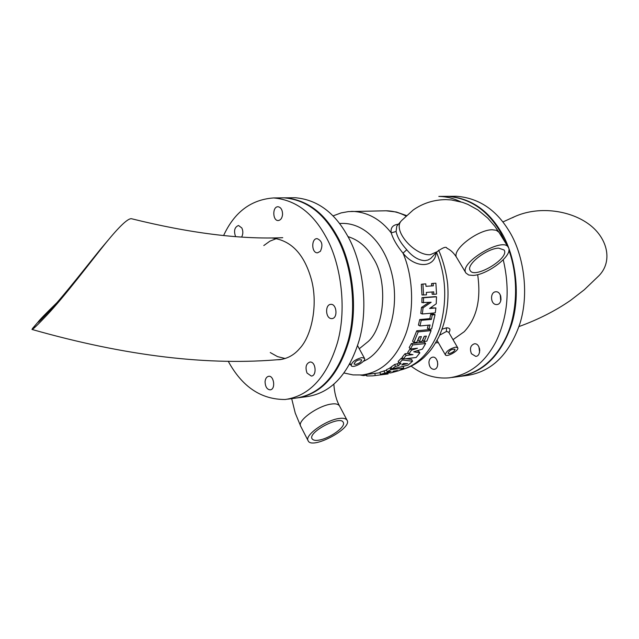 <?xml version="1.0" encoding="UTF-8"?>
<svg xmlns="http://www.w3.org/2000/svg" width="639" height="639" viewBox="0 0 639 639"><rect width="100%" height="100%" fill="white"/><g stroke="black" fill="none" stroke-linecap="round" stroke-linejoin="round"><path stroke-width="0.96" d="M512.502 217.731L514.539 216.685C537.846 206.085 568.414 209.872 587.72 223.362C607.306 236.917 613.352 260.88 599.055 275.601L584.254 289.794L570.603 300.354C555.259 310.929 538.046 319.668 518.964 326.569M131.594 218.754L131.354 218.698C127.76 218.466 119.373 226.398 106.21 242.501C89.987 262.605 64.731 296.232 47.014 315.043C37.645 324.939 32.629 329.74 31.974 329.444L36.247 324.149M108.087 240.208L100.451 249.282C86.209 266.814 65.282 293.86 50.777 309.564C42.629 318.31 38.34 322.583 37.909 322.368L37.989 322.136C39.61 319.859 45.864 313.437 56.743 302.862M228.219 361.235C242.181 386.859 261.191 399.615 285.25 399.495C309.611 395.916 327.04 376.89 337.52 342.416C347.408 307.087 340.387 261.463 325.379 235.871C312.367 212.483 295.114 199.839 273.628 197.938C251.079 199.576 234.409 212.1 223.61 235.527M272.294 238.043C291.192 240.432 304.188 254.122 311.281 279.115C318.302 304.124 311.824 335.731 299.739 348.447C294.188 355.02 287.382 358.767 279.307 359.693L276.783 359.765M307.024 373.056C305.083 367.265 306.041 363.599 309.899 362.049C315.986 361.275 317.04 376.028 311.297 376.051L307.024 373.056M265.057 381.842C265.329 378.647 266.551 376.794 268.731 376.283C273.971 375.381 275.96 389.478 270.145 389.854C267.022 389.486 265.329 386.819 265.057 381.842M330.898 318.549C325.347 317.599 325.051 304.42 330.85 304.356C336.713 303.653 338.191 318.462 331.801 318.621L330.898 318.549M320.379 251.303L317.535 252.82C311.321 253.228 311.153 238.251 317.144 238.635C322.112 240.815 323.19 245.041 320.379 251.303M282.582 214.337C282.182 218.099 280.721 220.175 278.197 220.551C272.581 220.886 272.158 206.461 278.069 206.74C280.92 207.284 282.43 209.816 282.582 214.337M235.575 236.59C233.594 230.775 234.577 227.069 238.523 225.495L241.838 227.979C243.227 231.086 243.163 234.098 241.662 237.021M287.782 399.159L295.641 398.121C320.051 394.535 337.504 375.62 348.007 341.362C357.92 306.265 350.915 260.944 335.906 235.519C322.879 212.292 305.618 199.727 284.099 197.842L281.839 197.866M285.202 358.527L277.526 356.618L270.249 352.544M263.803 245.552L269.922 241.143L276.847 238.419M466.734 375.524C491.367 371.922 509.043 354.781 519.763 324.101C529.899 292.694 523.189 252.421 508.309 229.8C495.417 209.121 478.108 197.938 456.398 196.261L454.105 196.277M459.337 376.515C483.683 372.545 501.112 355.148 511.623 324.332C521.52 292.814 514.738 252.693 499.954 230.08C487.046 209.272 469.729 198.026 448.011 196.333L445.726 196.357M479.753 350.643L479.49 348.471M501 299.779L500.672 295.825M449.225 353.615L447.979 353.287C449.433 350.324 451.789 348.974 455.04 349.221C454.704 351.115 452.763 352.576 449.225 353.615M355.588 364.446L354.046 364.03C355.603 360.811 358.136 359.43 361.658 359.877C361.378 361.874 359.35 363.391 355.588 364.446M439.68 335.179L446.437 331.465L448.61 332.136M448.913 332.615C450.862 329.468 450.04 327.863 446.445 327.815L442.148 329.189M455.519 347.121L457.676 347.696C459.593 350.364 446.549 357.744 445.335 354.797C445.926 351.482 449.321 348.926 455.519 347.121M361.842 357.592L364.494 358.319C366.578 361.354 352.552 368.951 351.194 365.572C351.69 362.081 355.236 359.422 361.842 357.592M436.149 252.756C434.824 268.172 415.182 268.596 403.009 253.164C397.035 245.863 393.105 239.098 391.228 232.876C390.373 227.764 392.785 224.864 398.464 224.185M408.473 353.375L404.99 353.766L402.187 357.233L403.241 358.99L416.157 357.497L419.855 352.872L413.713 351.793L422.419 349.102L425.63 343.542L412.706 344.924L410.446 348.99L417.451 348.223L411.428 350.212L408.896 353.974L412.978 354.653L406.124 355.436L403.241 358.99M410.19 348.694L407.738 352.345L408.896 353.974M425.63 343.542L424.32 342.161L411.396 343.534L409.192 347.488L411.428 350.212M419.855 352.872L418.697 351.25L416.564 350.923M398.824 362.64L397.426 363.807L394.63 364.478L391.084 367.018L391.827 369.03L407.978 365.181L412.554 361.259L402.378 359.957L399.143 363.264L401.012 363.383L398.281 365.74L395.469 366.419L391.827 369.03M402.874 358.375L401.348 358.175L398.201 361.394L399.143 363.264M412.554 361.259L411.596 359.422L405.589 358.719M386.627 370.205L379.989 372.217L380.429 374.35L388.488 372.793L390.549 372.952L398.736 370.732L403.752 368.08L390.844 369.646L387.082 371.73L391.124 371.411L380.429 374.35M391.26 367.489L386.467 369.661L387.082 371.73M380.093 372.753L364.406 374.694M419.448 336.801L417.922 340.22L419.28 341.538L422.067 341.242L424.216 336.314L426.389 336.09L424.016 341.466L426.82 341.17L431.117 330.603L418.186 331.881L413.896 342.536L416.836 342.224L419.208 336.825L421.428 336.593L419.28 341.538M431.117 330.603L429.648 329.556L416.716 330.826L412.554 341.202L413.896 342.536M424.408 336.29L422.675 340.148L424.016 341.466M428.266 325.179L427.363 328.238L428.841 329.237L431.644 328.965L435.047 314.676L432.236 314.923L431.405 319.388L421.269 320.307L419.943 325.97L430.071 325.003L428.841 329.237M435.047 314.676L433.466 314.061L430.662 314.3L429.847 318.645L419.719 319.564L418.425 325.075L419.943 325.97M422.331 313.989L435.271 312.862L435.894 307.958L429.616 308.485L436.245 303.773L436.509 296.784L434.943 296.648L421.988 297.638L421.852 302.59L431.173 302.239L423.066 307.83L422.331 313.989L420.797 313.429L421.516 307.431L428.961 302.415M430.51 307.854L435.894 307.958M422.922 284.075L421.317 284.307L421.98 294.994L426.445 294.843L426.381 292.406L433.713 291.871L433.769 294.299L436.549 294.092L435.878 283.205L433.098 283.389L433.338 285.809L426.005 286.32L425.774 283.884L422.922 284.075L423.593 295.058M433.098 283.389L431.501 283.62L431.724 285.921M432.1 291.983L432.156 294.236L433.769 294.299M350.955 211.421L352.816 211.389C367.84 212.18 380.644 219.337 391.228 232.876L396.092 231.478L396.787 226.142L401.26 220.926C392.162 230.615 415.166 256.031 430.271 254.705L437.052 251.75C443.019 247.437 446.318 246.271 446.957 248.251C450.791 250.041 454.073 253.22 456.797 257.773C450.918 250.264 477.66 229.776 492.118 229.752L496.239 230.256L498.899 232.213L494.842 226.27L487.773 218.115L477.812 209.872L467.78 204.344L462.46 202.339L451.454 199.959L445.878 199.624C433.769 199.751 422.866 203.218 413.169 210.023L401.556 220.591M343.99 372.984L353.04 374.909L362.241 374.957C381.858 372.194 396.372 358.535 405.789 333.981C414.911 309.004 412.77 275.321 403.009 253.164L406.755 249.761C400.797 243.171 397.242 237.077 396.092 231.478M436.749 252.085L430.598 258.611L427.954 260.033L424.959 260.632C418.681 260.424 412.61 256.798 406.755 249.761M339.053 418.489C343.159 417.85 345.835 418.441 347.081 420.246C352.592 428.394 311.736 449.992 308.15 440.79C304.044 435.471 325.858 420.135 339.053 418.489M318.749 440.159C329.333 438.681 346.41 426.692 343.215 422.339C340.555 414.959 307.575 432.339 312.072 438.769C313.11 440.271 315.339 440.734 318.749 440.159M498.676 248.132L504.099 250.009C510.026 258.284 474.202 279.395 470.216 270.537C465.607 264.666 487.118 248.315 498.676 248.132M473.1 275.425L468.73 275.034L465.951 273.045C458.371 262.956 503.508 236.31 508.309 247.381C513.924 254.937 487.605 274.874 473.1 275.425M418.633 351.274L419.783 352.896M411.396 343.534L412.706 344.924M404.99 353.766L406.124 355.436M394.63 364.478L395.469 366.419M397.426 363.807L398.281 365.74M401.348 358.175L402.378 359.957M407.706 363.615L401.723 364.941L403.409 363.495L407.706 363.615M403.137 366.371L403.752 368.08M390.125 367.625L390.844 369.646M384.087 370.748L384.638 372.841M393.304 371.275L397.434 370.46L394.159 371.531L392.817 371.61L393.304 371.275M387.929 372.904L388.073 373.943L372.745 375.86L366.714 375.972L366.658 374.414M374.973 375.58L388.073 373.943M374.885 373.392L375.189 375.548M416.716 330.826L418.186 331.881M430.662 314.3L432.236 314.923M429.847 318.645L431.405 319.388M419.719 319.564L421.269 320.307M297.343 397.913C321.481 393.951 338.71 374.869 349.038 340.667C358.735 305.65 351.682 260.752 336.777 235.495C323.749 212.276 306.48 199.719 284.97 197.834L282.702 197.858M299.044 397.674L306.76 396.651C331.202 393.065 348.686 374.262 359.214 340.236C369.15 305.378 362.161 260.385 347.145 235.152C334.125 212.084 316.84 199.616 295.298 197.739L293.029 197.763M506.903 245.112L499.251 230.104C486.343 209.288 469.026 198.034 447.308 196.341L445.024 196.365M451.845 377.489L457.708 376.714C479.138 373.551 495.425 360.045 506.551 336.178C517.774 311.752 518.501 276.36 508.876 250.248M479.585 352.201L478.962 347.001M437.779 364.366L437.372 361.115M500.744 300.881L500.233 294.779M460.719 201.804C453.586 198.346 446.286 196.548 438.825 196.421L447.308 196.341M411.292 366.267C423.058 375.141 435.718 378.999 449.281 377.825C469.513 374.821 485.169 362.577 496.239 341.09C507.853 316.305 510.178 289.187 503.228 259.746M477.668 274.682C481.231 299.228 476.758 318.23 464.249 331.689L453.003 339.652M471.446 353.734C469.521 348.551 470.512 345.244 474.41 343.798C480.552 343.031 481.518 356.266 475.728 356.37L471.446 353.734M428.937 362.201C429.232 359.318 430.486 357.632 432.699 357.145C438.019 356.258 439.936 368.935 434.041 369.358C430.878 369.07 429.176 366.69 428.937 362.201M495.808 304.507C490.241 303.709 490.025 291.879 495.848 291.775C501.743 291.096 503.133 304.364 496.711 304.571L495.808 304.507M363.439 374.821L363.439 375.58L360.596 375.085M366.682 375.181L363.439 375.58M421.988 297.638L423.553 297.774L423.417 302.862M436.509 296.784L423.553 297.774M421.516 307.431L423.066 307.83M446.437 331.465L446.445 327.815M359.262 348.742L368.24 341.466C385.013 326.417 387.889 279.978 373.184 258.148C367.002 247.085 358.591 239.905 347.959 236.614M349.413 364.518L350.611 364.486M363.327 361.339C383.895 352.84 399.479 317.311 393.097 279.666C386.962 245.688 364.917 221.31 339.517 223.53M384.047 210.822L386.012 210.79C392.849 210.87 399.479 212.611 405.901 216.014M436.525 252.333C446.214 276.048 447.308 301.281 439.808 328.039C431.325 351.61 418.034 365.652 399.942 370.165M291.688 398.64L295.258 413.113L300.753 426.349C296.584 420.877 318.254 405.557 331.449 404.048C335.547 403.449 338.239 404.08 339.509 405.933L347.081 420.246M394.007 370.947L394.159 371.531M502.829 221.973L514.539 216.685M31.974 329.444C125.987 356.171 209.376 366.131 282.126 359.318M131.354 218.698C189.743 233.195 240.208 239.521 282.75 237.692M32.357 328.638L37.989 322.136M106.21 242.501L100.451 249.282M284.099 197.842L273.636 197.938M279.307 359.693L280.801 359.533M456.398 196.261L448.011 196.333M466.726 375.524L460.967 376.283M437.06 340.403L445.335 354.797M448.754 332.336L457.676 347.696M350.028 363.399L351.194 365.572M357.584 345.675L364.494 358.319M406.396 215.543L396.364 212.012L386.012 210.79L348.391 211.597L341.178 212.891L332.975 215.926M438.594 250.248C441.701 256.503 446.294 271.072 447.667 284.355C449.073 303.237 446.166 320.706 438.937 336.761C431.82 349.956 429.416 351.769 423.937 357.473C417.083 363.655 409.056 367.896 399.87 370.205M300.753 426.349L308.15 440.79M333.846 384.207C334.413 392.769 336.306 400.006 339.509 405.933M508.317 247.381L498.899 232.213M465.951 273.045L456.797 257.773M295.298 197.739L284.97 197.834M435.622 342.903L438.322 342.608"/></g></svg>
